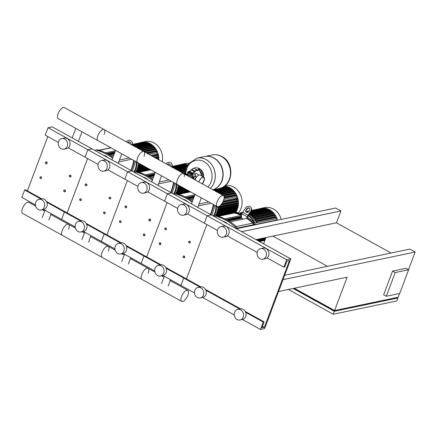 <?xml version="1.0" encoding="UTF-8"?>
<svg xmlns="http://www.w3.org/2000/svg" width="437" height="437" viewBox="0 0 437 437"><rect width="100%" height="100%" fill="white"/><g stroke="black" fill="none" stroke-linecap="round" stroke-linejoin="round"><path stroke-width="0.66" d="M241.683 231.697L340.915 210.945L335.611 208.012L236.384 228.764M340.915 210.945L336.457 222.804L256.016 239.629M284.689 275.272L409.846 249.095L415.15 252.029L283.039 279.658L278.577 291.517L347.142 277.178L334.605 310.538L398.151 297.247L399.555 293.511M327.51 266.313L272.906 236.095M336.457 222.804L391.055 253.023M408.606 269.76L399.686 293.484L386.308 296.281L395.228 272.562L408.606 269.76L405.951 268.296L392.573 271.093L395.228 272.562M392.573 271.093L383.659 294.817L386.308 296.281M288.425 289.463L333.213 314.247L396.758 300.956L397.872 297.99L334.327 311.281L293.123 288.48M293.538 288.393L334.081 310.827L334.261 310.352M334.081 310.827L396.867 297.521M396.976 297.493L397.872 297.99M294.298 288.234L334.605 310.538M415.15 252.029L408.502 269.705M265.958 237.553L263.598 243.824M334.327 311.281L333.213 314.247M45.503 162.4A1 0.858 -101.8 0 0 47.098 163.285A1 0.858 -101.8 0 0 45.503 162.4M45.552 162.493A0.83 0.716 78.2 0 1 46.879 163.225A0.83 0.716 78.2 0 1 45.552 162.493M85.275 184.409A1 0.858 -101.8 0 0 86.865 185.293A1 0.858 -101.8 0 0 85.275 184.409M85.324 184.501A0.83 0.716 78.2 0 1 86.646 185.233A0.83 0.716 78.2 0 1 85.324 184.501M125.042 206.417A1 0.858 -101.8 0 0 126.632 207.302A1 0.858 -101.8 0 0 125.042 206.417M125.091 206.51A0.83 0.716 78.2 0 1 126.419 207.242A0.83 0.716 78.2 0 1 125.091 206.51M164.815 228.431A1 0.858 -101.8 0 0 166.404 229.31A1 0.858 -101.8 0 0 164.815 228.431M164.864 228.518A0.83 0.716 78.2 0 1 166.186 229.25A0.83 0.716 78.2 0 1 164.864 228.518M69.368 175.608A1 0.858 -101.8 0 0 70.958 176.488A1 0.858 -101.8 0 0 69.368 175.608M69.417 175.701A0.83 0.716 78.2 0 1 70.739 176.433A0.83 0.716 78.2 0 1 69.417 175.701M109.135 197.617A1 0.858 -101.8 0 0 110.725 198.496A1 0.858 -101.8 0 0 109.135 197.617M109.184 197.71A0.83 0.716 78.2 0 1 110.512 198.442A0.83 0.716 78.2 0 1 109.184 197.71M148.902 219.625A1 0.858 -101.8 0 0 150.497 220.505A1 0.858 -101.8 0 0 148.902 219.625M148.951 219.718A0.83 0.716 78.2 0 1 150.279 220.45A0.83 0.716 78.2 0 1 148.951 219.718M188.675 241.634A1 0.858 -101.8 0 0 190.264 242.513A1 0.858 -101.8 0 0 188.675 241.634M188.724 241.727A0.83 0.716 78.2 0 1 190.051 242.459A0.83 0.716 78.2 0 1 188.724 241.727M39.931 177.231A1 0.858 -101.8 0 0 41.52 178.11A1 0.858 -101.8 0 0 39.931 177.231M39.98 177.318A0.83 0.716 78.2 0 1 41.307 178.056A0.83 0.716 78.2 0 1 39.98 177.318M79.703 199.239A1 0.858 -101.8 0 0 81.293 200.119A1 0.858 -101.8 0 0 79.703 199.239M79.752 199.327A0.83 0.716 78.2 0 1 81.074 200.064A0.83 0.716 78.2 0 1 79.752 199.327M119.47 221.248A1 0.858 -101.8 0 0 121.06 222.127A1 0.858 -101.8 0 0 119.47 221.248M119.52 221.335A0.83 0.716 78.2 0 1 120.847 222.072A0.83 0.716 78.2 0 1 119.52 221.335M159.237 243.256A1 0.858 -101.8 0 0 160.832 244.136A1 0.858 -101.8 0 0 159.237 243.256M159.287 243.343A0.83 0.716 78.2 0 1 160.614 244.081A0.83 0.716 78.2 0 1 159.287 243.343M63.791 190.434A1 0.858 -101.8 0 0 65.386 191.313A1 0.858 -101.8 0 0 63.791 190.434M63.84 190.527A0.83 0.716 78.2 0 1 65.168 191.259A0.83 0.716 78.2 0 1 63.84 190.527M103.564 212.442A1 0.858 -101.8 0 0 105.153 213.322A1 0.858 -101.8 0 0 103.564 212.442M103.613 212.535A0.83 0.716 78.2 0 1 104.94 213.267A0.83 0.716 78.2 0 1 103.613 212.535M143.331 234.451A1 0.858 -101.8 0 0 144.92 235.33A1 0.858 -101.8 0 0 143.331 234.451M143.38 234.543A0.83 0.716 78.2 0 1 144.707 235.275A0.83 0.716 78.2 0 1 143.38 234.543M183.103 256.459A1 0.858 -101.8 0 0 184.693 257.338A1 0.858 -101.8 0 0 183.103 256.459M183.152 256.552A0.83 0.716 78.2 0 1 184.474 257.284A0.83 0.716 78.2 0 1 183.152 256.552M192.04 174.418L193.586 174.095A2.24 1.917 78.2 0 1 195.956 176.75A2.24 1.917 -101.8 0 0 193.586 174.095A2.24 1.917 -101.8 0 0 192.4 174.991M202.151 183.813A4.993 2.059 119 0 0 203.609 181.098A4.993 2.059 119 0 0 203.582 177.296M193.717 178.214A1.77 0.732 119 0 0 193.536 179.05A1.77 0.732 119 0 1 194.104 177.444A1.77 0.732 119 0 1 195.202 176.45A1.77 0.732 119 0 1 195.465 176.477A1.77 0.732 119 0 0 193.717 178.214M194.312 179.476A1.77 0.732 119 0 0 195.497 177.843M198.731 181.923A5.239 2.163 -61 0 1 202.992 177.029A5.239 2.163 -61 0 1 203.773 177.111A5.239 2.163 -61 0 1 202.375 183.939M195.017 179.869A5.239 2.163 -61 0 1 199.277 174.975A5.239 2.163 -61 0 1 200.064 175.057L203.773 177.111M198.824 181.978A4.993 2.059 -61 0 1 202.91 177.247A4.993 2.059 -61 0 1 203.653 177.329A4.993 2.059 -61 0 1 202.282 183.89M190.357 177.291A3.824 3.283 78.2 0 0 189.27 175.018L187.375 173.97A3.824 3.283 78.2 0 0 186.32 173.992L185.151 174.232A3.824 3.283 78.2 0 1 187.216 174.571L188.167 176.078M190.352 175.008L190.073 175.521L189.183 175.253M189.418 171.315L190.456 171.654M190.494 171.894L189.347 171.468M190.401 171.681L189.576 171.244L190.401 171.681M190.51 171.987L189.407 171.856L188.986 171.441L189.325 171.37L188.15 171.599A1.874 0.574 -159.4 0 0 187.888 171.763A1.874 0.574 -159.4 0 0 189.052 172.795A1.874 0.574 -159.4 0 0 191.133 173.249L192.52 172.959A4.993 2.059 119 0 0 194.454 171.654L194.913 171.167A4.993 2.059 -61 0 1 196.841 169.867L199.212 169.37L198.933 170.113A1.666 0.508 20.6 0 0 199.168 169.966L199.447 169.223A1.666 0.508 -159.4 0 1 199.212 169.37M190.314 172.173L190.062 172.839L190.543 172.741L190.794 172.069M190.062 172.839L189.155 172.522L189.407 171.856M189.155 172.522L188.735 172.107L188.986 171.441M196.841 169.867L193.859 168.218L196.229 167.721A1.666 0.508 -159.4 0 1 198.393 168.278L198.726 168.463A1.666 0.508 -159.4 0 1 199.447 169.223M187.888 171.763L187.61 172.506A1.874 0.574 20.6 0 0 188.773 173.538A1.874 0.574 20.6 0 0 190.854 173.992L192.242 173.697A5.823 2.404 -61 0 0 194.498 172.178L194.951 171.692A4.157 1.715 119 0 1 196.563 170.61L198.933 170.113M193.859 168.218A4.993 2.059 119 0 0 191.925 169.518L191.472 170.004A4.993 2.059 -61 0 1 189.773 171.238M191.881 175.663A3.327 2.857 78.2 0 1 192.214 178.318L192.728 177.001L191.881 175.663A3.327 2.857 78.2 0 0 191.57 175.171L190.827 173.992L190.335 175.303M190.69 174.358A3.327 2.857 78.2 0 1 191.57 175.171M192.864 178.678L193.564 176.827L191.663 173.817M192.728 177.001L193.564 176.827M185.649 174.685L187.216 174.571A3.824 3.283 78.2 0 1 188.882 176.477M190.417 175.084A3.578 3.07 78.2 0 1 191.362 177.848M185.829 174.784L186.381 174.745L186.714 175.275M187.216 174.571L186.381 174.745M229.354 179.312A17.136 14.7 -101.8 0 0 226.972 161.515A17.136 14.7 -101.8 0 0 212.191 154.982A17.136 14.7 78.2 0 1 226.972 161.515A17.136 14.7 78.2 0 1 229.354 179.312A17.136 14.7 78.2 0 1 219.205 188.522A17.136 14.7 -101.8 0 0 229.354 179.312M204.707 156.55A17.136 14.7 78.2 0 1 204.833 156.522A17.136 14.7 78.2 0 1 219.614 163.056A17.136 14.7 78.2 0 1 221.996 180.847A17.136 14.7 78.2 0 1 212.934 189.784M185.184 174.226L188.391 163.837L196.95 158.172A17.136 14.7 78.2 0 1 196.972 158.167A17.136 14.7 78.2 0 1 211.754 164.7A17.136 14.7 78.2 0 1 214.135 182.491A17.136 14.7 78.2 0 1 210.323 188.342A17.136 14.7 -101.8 0 0 214.135 182.491A17.136 14.7 -101.8 0 0 211.754 164.7A17.136 14.7 -101.8 0 0 196.972 158.167L204.582 156.572A17.136 14.7 78.2 0 1 219.363 163.11A17.136 14.7 78.2 0 1 221.745 180.902A17.136 14.7 78.2 0 1 212.906 189.767M185.758 174.106A15.229 13.072 78.2 0 1 204.024 161.685A15.229 13.072 78.2 0 1 211.06 181.978A15.229 13.072 78.2 0 1 207.875 186.981M198.349 175.39A2.24 1.917 -101.8 0 0 196.011 173.587L193.586 174.095M260.649 248.626L263.161 248.101A5.408 4.638 78.2 0 1 267.821 250.166A5.408 4.638 78.2 0 1 268.575 255.776A5.408 4.638 78.2 0 1 265.374 258.688L262.866 259.212A5.408 4.638 -101.8 0 0 266.067 256.3A5.408 4.638 -101.8 0 0 265.314 250.691A5.408 4.638 -101.8 0 0 260.649 248.626A5.408 4.638 -101.8 0 0 257.448 251.537A5.408 4.638 -101.8 0 0 258.201 257.147A5.408 4.638 -101.8 0 0 262.866 259.212M220.882 226.617L223.389 226.093A5.408 4.638 78.2 0 1 228.054 228.158A5.408 4.638 78.2 0 1 228.802 233.768A5.408 4.638 78.2 0 1 225.601 236.679L223.094 237.204A5.408 4.638 -101.8 0 0 226.295 234.292A5.408 4.638 -101.8 0 0 225.547 228.682A5.408 4.638 -101.8 0 0 220.882 226.617A5.408 4.638 -101.8 0 0 217.681 229.529A5.408 4.638 -101.8 0 0 218.429 235.139A5.408 4.638 -101.8 0 0 223.094 237.204M198.032 287.409L200.539 286.885A5.408 4.638 78.2 0 1 205.204 288.944A5.408 4.638 78.2 0 1 205.958 294.56A5.408 4.638 78.2 0 1 202.752 297.466L200.244 297.99A5.408 4.638 -101.8 0 0 203.445 295.084A5.408 4.638 -101.8 0 0 202.697 289.469A5.408 4.638 -101.8 0 0 198.032 287.409A5.408 4.638 -101.8 0 0 194.831 290.315A5.408 4.638 -101.8 0 0 195.585 295.931A5.408 4.638 -101.8 0 0 200.244 297.99M237.799 309.418L240.312 308.893A5.408 4.638 78.2 0 1 244.971 310.953A5.408 4.638 78.2 0 1 245.725 316.568A5.408 4.638 78.2 0 1 242.524 319.474L240.017 319.999A5.408 4.638 -101.8 0 0 243.218 317.093A5.408 4.638 -101.8 0 0 242.464 311.477A5.408 4.638 -101.8 0 0 237.799 309.418A5.408 4.638 -101.8 0 0 234.598 312.324A5.408 4.638 -101.8 0 0 235.352 317.939A5.408 4.638 -101.8 0 0 240.017 319.999M246.326 312.04L245.255 311.395M206.554 290.031L205.488 289.387M262.457 326.221L264.369 327.28L289.447 260.561L286.94 261.086L284.706 267.012L283.87 267.187L267.067 257.89M283.87 267.187L286.661 259.775L290.84 258.901L264.647 328.586L260.463 329.46L263.254 322.047L264.09 321.872L261.861 327.805L264.369 327.28M264.09 321.872L245.304 311.477M240.552 308.85L205.532 289.469M200.785 286.841L184.551 277.856L183.715 278.03L180.929 285.443L162.914 275.474M263.254 322.047L245.698 312.335M239.705 309.019L205.925 290.326M199.938 287.011L166.158 268.318M260.463 329.46L242.448 319.491M234.259 314.962L202.681 297.482M194.492 292.954L180.929 285.443L183.715 278.03L184.551 277.856L165.765 267.46M257.196 252.428L227.295 235.882M217.429 230.419L187.528 213.873M286.661 259.775L207.122 215.758L204.336 223.17L207.122 215.758L48.043 127.724L45.257 135.137L58.35 142.386M206.887 224.585L186.462 278.915L206.887 224.585M290.84 258.901L211.3 214.884L207.122 215.758L211.3 214.884L52.221 126.85L48.043 127.724M223.394 195.574A6.331 2.611 -61 0 1 223.509 200.446A6.331 2.611 -61 0 1 217.265 206.646A6.331 2.611 -61 0 1 217.151 201.774A6.331 2.611 -61 0 1 223.394 195.574L183.627 173.565A6.331 2.611 119 0 0 177.378 179.765A6.331 2.611 119 0 0 177.498 184.638A6.331 2.611 -61 0 1 177.378 179.765A6.331 2.611 -61 0 1 183.627 173.565L143.855 151.557A6.331 2.611 119 0 0 137.611 157.757A6.331 2.611 119 0 0 137.726 162.63A6.331 2.611 -61 0 1 137.611 157.757A6.331 2.611 -61 0 1 143.855 151.557L64.315 107.54A6.331 2.611 119 0 0 58.072 113.74A6.331 2.611 119 0 0 58.187 118.613L97.959 140.621A6.331 2.611 -61 0 1 97.839 135.749A6.331 2.611 -61 0 1 104.088 129.549A6.331 2.611 -61 0 1 104.203 134.421M104.088 129.549A6.331 2.611 119 0 0 97.839 135.749A6.331 2.611 119 0 0 97.959 140.621L217.265 206.646M143.855 151.557A6.331 2.611 -61 0 1 143.975 156.43M183.627 173.565A6.331 2.611 -61 0 1 184.272 176.57M68.593 229.163A6.331 2.611 119 0 0 68.478 224.29A6.331 2.611 119 0 0 62.229 230.496A6.331 2.611 119 0 0 62.349 235.368L22.577 213.36A6.331 2.611 -61 0 1 22.462 208.487A6.331 2.611 -61 0 1 28.705 202.282L35.648 206.122M108.36 251.171A6.331 2.611 119 0 0 108.245 246.299A6.331 2.611 119 0 0 102.001 252.504A6.331 2.611 119 0 0 102.116 257.377L62.349 235.368A6.331 2.611 -61 0 1 62.229 230.496A6.331 2.611 -61 0 1 68.478 224.29L50.588 214.392M148.132 273.18A6.331 2.611 119 0 0 148.012 268.307A6.331 2.611 119 0 0 141.768 274.512A6.331 2.611 119 0 0 141.883 279.385L102.116 257.377A6.331 2.611 -61 0 1 102.001 252.504A6.331 2.611 -61 0 1 108.245 246.299L90.355 236.401M181.655 301.393A6.331 2.611 119 0 0 187.899 295.188A6.331 2.611 119 0 0 187.784 290.315A6.331 2.611 119 0 0 181.535 296.521A6.331 2.611 119 0 0 181.655 301.393L141.883 279.385A6.331 2.611 -61 0 1 141.768 274.512A6.331 2.611 -61 0 1 148.012 268.307L130.128 258.409M135.082 172.358L135.055 172.342A14.885 12.777 -101.8 0 0 135.421 171.828L149.154 168.955M147.974 168.305L136.978 170.605A0.333 0.284 -101.8 0 1 136.754 171.195L136.049 170.807A14.885 12.777 -101.8 0 0 136.344 170.25L147.34 167.95M137.06 168.562L137.721 168.928A0.333 0.284 78.2 0 1 137.502 169.523L136.836 169.157A14.885 12.777 -101.8 0 0 136.95 168.862A14.885 12.777 -101.8 0 0 137.06 168.562L145.319 166.836M137.568 166.759L138.278 167.153A0.333 0.284 78.2 0 1 138.054 167.742L137.415 167.393A14.885 12.777 -101.8 0 0 137.568 166.759L143.101 165.607M137.874 164.842L138.633 165.262A0.333 0.284 78.2 0 1 138.409 165.858L137.792 165.519A14.885 12.777 -101.8 0 0 137.874 164.842L140.67 164.257M137.95 162.799L138.78 163.263A0.333 0.284 78.2 0 1 138.562 163.853L137.95 163.52A14.885 12.777 -101.8 0 0 137.95 162.799L138.01 162.788M156.981 158.822L157.828 158.642A14.885 12.777 -101.8 0 0 157.784 157.746M154.053 157.2L157.637 156.451A14.885 12.777 -101.8 0 0 157.451 155.441M150.781 155.392L157.096 154.07A14.885 12.777 -101.8 0 0 156.637 152.732L148.902 154.348M155.949 151.213A14.885 12.777 -101.8 0 0 155.588 150.552L145.756 152.606M154.747 149.225A14.885 12.777 -101.8 0 0 154.403 148.755L143.079 151.126M153.392 147.569A14.885 12.777 -101.8 0 0 153.097 147.264L140.758 149.842M151.907 146.187A14.885 12.777 -101.8 0 0 151.699 146.024L138.753 148.733M150.273 145.051A14.885 12.777 -101.8 0 0 150.213 145.018L137.027 147.777M135.415 146.887L150.164 143.8A0.333 0.284 78.2 0 1 150.497 144.27L150.213 145.018M146.723 153.141L156.757 151.044A0.333 0.284 78.2 0 1 157.091 151.513L156.637 152.732M143.784 151.513L155.648 149.033A0.333 0.284 78.2 0 1 155.982 149.509L155.588 150.552M141.244 150.109L154.419 147.351A0.333 0.284 78.2 0 1 154.753 147.826L154.403 148.755M139.021 148.88L153.087 145.942A0.333 0.284 78.2 0 1 153.42 146.411L153.097 147.264M137.087 147.81L151.666 144.762A0.333 0.284 78.2 0 1 152 145.231L151.699 146.024M134.001 146.1L148.58 143.052A0.333 0.284 78.2 0 1 148.913 143.527L148.695 144.106M132.848 145.466L146.914 142.522A0.333 0.284 78.2 0 1 147.247 142.997L147.111 143.358M131.985 144.986L145.16 142.227A0.333 0.284 78.2 0 1 145.494 142.702L145.445 142.828M132.149 144.538L143.309 142.2A0.333 0.284 78.2 0 1 143.664 142.544M132.198 144.412L141.331 142.5A0.333 0.284 78.2 0 1 141.561 142.566M158.899 159.882A16.136 13.847 -101.8 0 0 141.659 142.342A16.136 13.847 -101.8 0 0 140.261 142.724M157.096 154.07L158.189 154.671A0.333 0.284 78.2 0 1 158.145 155.293L152.677 156.441M157.637 156.451L158.571 156.97A0.333 0.284 78.2 0 1 158.527 157.593L155.796 158.161M157.828 158.642L158.664 159.106A0.333 0.284 78.2 0 1 158.62 159.724M135.809 172.041L135.421 171.828M136.978 170.605L136.344 170.25M162.269 161.745A16.136 13.847 -101.8 0 0 145.341 141.572L141.659 142.342M174.855 194.367L174.827 194.35A14.885 12.777 -101.8 0 0 175.193 193.837L188.921 190.964M187.746 190.314L176.75 192.613A0.333 0.284 -101.8 0 1 176.526 193.203L175.821 192.815A14.885 12.777 -101.8 0 0 176.111 192.258L187.107 189.958M176.827 190.57L177.493 190.936A0.333 0.284 78.2 0 1 177.269 191.532L176.603 191.166A14.885 12.777 -101.8 0 0 176.717 190.871A14.885 12.777 -101.8 0 0 176.827 190.57L185.086 188.844M177.34 188.768L178.045 189.161A0.333 0.284 78.2 0 1 177.821 189.751L177.187 189.401A14.885 12.777 -101.8 0 0 177.34 188.768L182.868 187.615M177.646 186.85L178.405 187.271A0.333 0.284 78.2 0 1 178.181 187.866L177.564 187.528A14.885 12.777 -101.8 0 0 177.646 186.85L180.437 186.266M177.717 184.807L178.553 185.272A0.333 0.284 78.2 0 1 178.329 185.862L177.722 185.528A14.885 12.777 -101.8 0 0 177.717 184.807L177.777 184.796M185.244 172.631L182.846 173.134M185.474 170.818L180.53 171.85M185.84 169.206L178.52 170.741M186.293 167.797L176.794 169.785M172.62 167.475L186.681 164.53A0.333 0.284 78.2 0 1 187.014 165.006L186.878 165.366M171.752 166.994L184.927 164.236A0.333 0.284 78.2 0 1 185.261 164.711L185.212 164.836M171.921 166.546L183.076 164.208A0.333 0.284 78.2 0 1 183.431 164.552M171.97 166.421L181.098 164.509A0.333 0.284 78.2 0 1 181.328 164.574M187.784 164.733A16.136 13.847 -101.8 0 0 181.431 164.35A16.136 13.847 -101.8 0 0 180.028 164.733M175.576 194.05L175.193 193.837M176.75 192.613L176.111 192.258M188.729 163.383A16.136 13.847 -101.8 0 0 185.108 163.58L181.431 164.35M235.931 212.147A16.136 13.847 -101.8 0 0 237.362 209.268A16.136 13.847 -101.8 0 0 224.542 186.14M238.433 212.966A16.136 13.847 -101.8 0 0 241.038 208.498A16.136 13.847 -101.8 0 0 238.952 191.969A16.136 13.847 -101.8 0 0 225.35 185.501M214.622 216.375L214.594 216.359A14.885 12.777 -101.8 0 0 214.96 215.845L234.838 211.688A14.885 12.777 -101.8 0 0 235.057 211.355M235.762 210.11L236.395 210.465L216.517 214.622A0.333 0.284 -101.8 0 1 216.293 215.212L215.588 214.824A14.885 12.777 -101.8 0 0 215.883 214.267L235.762 210.11A14.885 12.777 -101.8 0 0 235.98 209.645M216.594 212.579L217.26 212.945A0.333 0.284 78.2 0 1 217.036 213.54L216.375 213.174A14.885 12.777 -101.8 0 0 216.484 212.879A14.885 12.777 -101.8 0 0 216.594 212.579L236.477 208.422A14.885 12.777 -101.8 0 0 236.668 207.837M217.107 210.776L217.817 211.169A0.333 0.284 78.2 0 1 217.593 211.759L216.954 211.41A14.885 12.777 -101.8 0 0 217.107 210.776L236.991 206.619A14.885 12.777 -101.8 0 0 237.127 205.931M217.413 208.859L218.172 209.279A0.333 0.284 78.2 0 1 217.948 209.875L217.331 209.536A14.885 12.777 -101.8 0 0 217.413 208.859L237.291 204.702A14.885 12.777 -101.8 0 0 237.351 203.91M217.489 206.816L218.32 207.28A0.333 0.284 78.2 0 1 218.096 207.87L217.489 207.537A14.885 12.777 -101.8 0 0 217.489 206.816L217.67 206.777M218.817 206.543L237.367 202.659A14.885 12.777 -101.8 0 0 237.324 201.763M221.805 203.686L237.176 200.468A14.885 12.777 -101.8 0 0 236.991 199.458M223.345 200.867L236.636 198.087A14.885 12.777 -101.8 0 0 236.171 196.748L223.875 199.321M235.488 195.23A14.885 12.777 -101.8 0 0 235.128 194.569L224.115 196.874M234.281 193.241A14.885 12.777 -101.8 0 0 233.942 192.772L222.613 195.142M232.932 191.586A14.885 12.777 -101.8 0 0 232.637 191.28L220.297 193.859M231.446 190.204A14.885 12.777 -101.8 0 0 231.239 190.04L218.287 192.75M229.813 189.068A14.885 12.777 -101.8 0 0 229.753 189.035L216.561 191.794M214.955 190.903L229.698 187.817A0.333 0.284 78.2 0 1 230.031 188.287L229.753 189.035M224.148 197.6L236.297 195.06A0.333 0.284 78.2 0 1 236.63 195.53L236.171 196.748M223.323 195.53L235.188 193.05A0.333 0.284 78.2 0 1 235.521 193.525L235.128 194.569M220.778 194.126L233.959 191.368A0.333 0.284 78.2 0 1 234.292 191.843L233.942 192.772M218.56 192.897L232.626 189.958A0.333 0.284 78.2 0 1 232.959 190.428L232.637 191.28M216.626 191.827L231.206 188.779A0.333 0.284 78.2 0 1 231.539 189.248L231.239 190.04M213.54 190.117L228.119 187.069A0.333 0.284 78.2 0 1 228.453 187.544L228.234 188.123M222.559 187.353L226.453 186.539A0.333 0.284 78.2 0 1 226.787 187.014L226.65 187.375M224.263 186.337L224.7 186.244A0.333 0.284 78.2 0 1 225.033 186.719L224.984 186.845M236.636 198.087L237.728 198.688A0.333 0.284 78.2 0 1 237.684 199.31L222.559 202.473M237.176 200.468L238.11 200.987A0.333 0.284 78.2 0 1 238.067 201.61L220.483 205.286M237.367 202.659L238.198 203.123A0.333 0.284 78.2 0 1 238.16 203.746L218.276 207.903M237.291 204.702L238.05 205.122A0.333 0.284 78.2 0 1 238.007 205.745L218.129 209.902M236.991 206.619L237.695 207.012A0.333 0.284 78.2 0 1 237.652 207.635L217.773 211.792M236.477 208.422L237.144 208.788A0.333 0.284 78.2 0 1 237.1 209.41L217.216 213.567M236.395 210.465A0.333 0.284 78.2 0 1 236.351 211.082L216.473 215.244M234.838 211.688L235.39 211.989M215.348 216.058L214.96 215.845M216.517 214.622L215.883 214.267M256.606 224.536A14.885 12.777 -101.8 0 0 256.524 224.252L276.408 220.095A14.885 12.777 -101.8 0 0 275.944 218.757L256.066 222.914A14.885 12.777 -101.8 0 0 255.721 222.116L255.989 221.406A0.333 0.284 -101.8 0 1 256.186 221.226L276.069 217.069A0.333 0.284 78.2 0 1 276.403 217.539L275.944 218.757M275.255 217.238A14.885 12.777 -101.8 0 0 274.9 216.577L255.017 220.734A14.885 12.777 -101.8 0 0 254.624 220.079L254.88 219.396A0.333 0.284 -101.8 0 1 255.077 219.216L274.96 215.059A0.333 0.284 78.2 0 1 275.294 215.534L274.9 216.577M274.054 215.25A14.885 12.777 -101.8 0 0 273.709 214.78L253.831 218.937A14.885 12.777 -101.8 0 0 253.394 218.396L253.651 217.713A0.333 0.284 -101.8 0 1 253.848 217.539L273.726 213.376A0.333 0.284 78.2 0 1 274.059 213.851L273.709 214.78M272.704 213.595A14.885 12.777 -101.8 0 0 272.409 213.289L252.526 217.446A14.885 12.777 -101.8 0 0 252.056 216.992L252.318 216.299A0.333 0.284 -101.8 0 1 252.515 216.124L272.393 211.967A0.333 0.284 78.2 0 1 272.726 212.437L272.409 213.289M271.213 212.213A14.885 12.777 -101.8 0 0 271.011 212.049L251.128 216.206A14.885 12.777 -101.8 0 0 250.63 215.834L250.898 215.124A0.333 0.284 -101.8 0 1 251.095 214.944L270.973 210.787A0.333 0.284 78.2 0 1 271.306 211.257L271.011 212.049M269.58 211.076A14.885 12.777 -101.8 0 0 269.525 211.044L249.642 215.201A14.885 12.777 -101.8 0 0 249.112 214.906L249.39 214.163A0.333 0.284 78.2 0 1 249.926 214.452L249.642 215.201M249.593 213.983L269.471 209.826A0.333 0.284 78.2 0 1 269.804 210.295L269.525 211.044M256.066 222.914L256.519 221.696A0.333 0.284 -101.8 0 0 256.186 221.226M255.017 220.734L255.41 219.691A0.333 0.284 -101.8 0 0 255.077 219.216M253.831 218.937L254.181 218.008A0.333 0.284 -101.8 0 0 253.848 217.539M252.526 217.446L252.848 216.594A0.333 0.284 -101.8 0 0 252.515 216.124M251.128 216.206L251.428 215.414A0.333 0.284 -101.8 0 0 251.095 214.944M250.057 212.808L267.886 209.077A0.333 0.284 78.2 0 1 268.22 209.552L268.001 210.131M250.723 211.792L266.22 208.547A0.333 0.284 78.2 0 1 266.554 209.023L266.417 209.383M251.226 211.022L264.467 208.252A0.333 0.284 78.2 0 1 264.8 208.728L264.751 208.853M240.257 213.666L240.563 212.863A0.333 0.284 78.2 0 1 241.093 213.158L240.831 213.857M242.475 212.737L242.535 212.562A0.333 0.284 78.2 0 1 242.677 212.404M251.461 210.563L262.615 208.225A0.333 0.284 78.2 0 1 262.97 208.569M251.504 210.437L260.638 208.525A0.333 0.284 78.2 0 1 260.867 208.591M277.539 220.155A16.136 13.847 -101.8 0 0 260.971 208.367A16.136 13.847 -101.8 0 0 259.567 208.749M276.408 220.095L276.796 220.314M256.524 224.252L256.918 224.471M281.22 219.385A16.136 13.847 -101.8 0 0 264.647 207.597L260.971 208.367M113.713 155.211L110.807 155.818M130.947 170.414A47.617 40.859 -101.8 0 0 133.733 160.423M153.48 177.22L150.574 177.826M170.714 192.422A47.617 40.859 -101.8 0 0 173.5 182.431M193.252 199.228L190.346 199.835M210.487 214.43A47.617 40.859 -101.8 0 0 213.272 204.44M241.268 215.419A54.062 46.388 -101.8 0 0 234.401 212.977A1.666 1.426 -101.8 0 0 233.822 212.961L218.265 216.217M253.231 225.241A47.617 40.859 -101.8 0 0 253.302 224.749A1.666 1.426 -101.8 0 0 252.728 223.121A54.062 46.388 -101.8 0 0 246.637 218.385L230.113 221.843M97.741 149.825A1.666 1.426 -101.8 0 0 97.134 149.804L95.883 150.066A1.666 1.426 78.2 0 1 96.484 150.088L97.741 149.825A56.608 48.573 78.2 0 1 112.932 157.276M112.582 158.21A56.608 48.573 -101.8 0 0 96.484 150.088M95.102 150.579A1.666 1.426 78.2 0 1 95.883 150.066M135.268 161.275A56.608 48.573 78.2 0 1 132.22 171.118M131.28 170.599A56.608 48.573 -101.8 0 0 134.197 160.679M114.385 153.414L114.101 153.474L113.948 152.043L114.363 151.956L114.494 153.136M114.418 153.332L114.062 153.136M113.571 153.584L113.156 153.671L112.997 152.245L113.418 152.158L113.571 153.584L113.117 153.332M112.626 153.786L112.211 153.873L112.052 152.442L112.473 152.355L112.626 153.786L112.172 153.534M111.681 153.982L111.26 154.07L111.107 152.639L111.522 152.551L111.681 153.982L111.227 153.731M110.736 154.179L110.315 154.266L110.162 152.835L110.577 152.748L110.736 154.179L110.277 153.928M109.791 154.376L109.37 154.463L109.212 153.037L109.632 152.95L109.791 154.376L109.332 154.124M108.387 154.343L108.267 153.234L108.687 153.147L108.808 154.583M108.84 154.578L108.387 154.321M107.36 153.764L107.742 153.343L107.813 154.015M109.414 154.944L114.188 153.944M110.752 155.785L113.729 155.157M105.541 152.83L115.379 150.77M127.975 142.768A1.666 1.491 142.9 0 1 130.395 142.511M130.313 144.063A1.666 1.491 -37.1 0 0 127.664 142.593M131.635 144.794A3.327 2.983 -37.1 0 0 131.624 141.353L131.843 141.648A3.327 2.983 142.9 0 1 131.941 144.964M131.624 141.353A3.327 2.983 -37.1 0 0 126.337 141.861M137.508 171.834A1.666 1.426 -101.8 0 0 136.907 171.812L135.65 172.074A1.666 1.426 78.2 0 1 136.257 172.096L137.508 171.834A56.608 48.573 78.2 0 1 152.704 179.285M152.355 180.219A56.608 48.573 -101.8 0 0 136.257 172.096M134.869 172.588A1.666 1.426 78.2 0 1 135.65 172.074M175.04 183.283A56.608 48.573 78.2 0 1 171.987 193.127M171.047 192.608A56.608 48.573 -101.8 0 0 173.964 182.688M154.157 175.423L153.873 175.483L153.715 174.052L154.13 173.964L154.261 175.144M154.185 175.341L153.835 175.144M153.343 175.592L152.923 175.679L152.77 174.254L153.185 174.166L153.343 175.592L152.89 175.341M152.398 175.794L151.978 175.882L151.825 174.45L152.24 174.363L152.398 175.794L151.939 175.543M151.448 175.991L151.033 176.078L150.874 174.647L151.295 174.56L151.448 175.991L150.994 175.74M150.503 176.187L150.088 176.275L149.929 174.844L150.35 174.756L150.503 176.187L150.049 175.936M149.558 176.384L149.137 176.472L148.984 175.046L149.399 174.958L149.558 176.384L149.104 176.133M148.159 176.351L148.039 175.242L148.454 175.155L148.575 176.592M148.613 176.586L148.154 176.33M147.127 175.772L147.509 175.352L147.58 176.024M149.181 176.952L153.955 175.953M150.519 177.793L153.502 177.165M145.313 174.838L155.151 172.779M167.742 164.776A1.666 1.491 142.9 0 1 170.168 164.52M170.08 166.071A1.666 1.491 -37.1 0 0 167.431 164.602M171.408 166.803A3.327 2.983 -37.1 0 0 171.391 163.362L171.615 163.657A3.327 2.983 142.9 0 1 171.708 166.972M171.391 163.362A3.327 2.983 -37.1 0 0 166.104 163.87M177.28 193.842A1.666 1.426 -101.8 0 0 176.674 193.82L175.423 194.083A1.666 1.426 78.2 0 1 176.024 194.104L177.28 193.842A56.608 48.573 78.2 0 1 192.471 201.293M192.122 202.227A56.608 48.573 -101.8 0 0 176.024 194.104M174.642 194.596A1.666 1.426 78.2 0 1 175.423 194.083M214.807 205.292A56.608 48.573 78.2 0 1 211.759 215.135M210.82 214.616A56.608 48.573 -101.8 0 0 213.731 204.696M193.924 197.431L193.64 197.491L193.482 196.06L193.902 195.973L194.028 197.153M193.957 197.349L193.602 197.153M193.11 197.6L192.695 197.688L192.537 196.262L192.957 196.175L193.11 197.6L192.657 197.349M192.165 197.803L191.745 197.89L191.592 196.459L192.007 196.371L192.165 197.803L191.712 197.551M191.22 197.999L190.8 198.087L190.647 196.655L191.062 196.568L191.22 197.999L190.767 197.748M190.275 198.196L189.855 198.283L189.702 196.852L190.117 196.765L190.275 198.196L189.816 197.945M189.325 198.393L188.91 198.48L188.751 197.054L189.172 196.967L189.325 198.393L188.871 198.141M187.926 198.36L187.806 197.251L188.227 197.163L188.347 198.6M188.38 198.595L187.926 198.338M186.899 197.781L187.276 197.36L187.353 198.032M188.953 198.961L193.728 197.961M190.292 199.802L193.269 199.174M185.08 196.847L194.918 194.787M233.587 212.24A1.666 1.426 78.2 0 1 234.188 212.267L235.445 212.005A1.666 1.426 -101.8 0 0 234.838 211.978L233.587 212.24A1.666 1.426 78.2 0 0 232.746 212.841A56.608 48.573 -101.8 0 0 232.495 213.24M246.801 217.965L247.216 217.877L247.571 216.932A3.327 1.371 -61 0 1 248.353 215.403L251.149 211.142L250.925 210.847L248.008 215.288A3.327 1.371 119 0 0 247.227 216.818L246.801 217.965A56.608 48.573 -101.8 0 1 253.307 222.848A1.666 1.426 78.2 0 1 253.897 224.542L255.153 224.279A1.666 1.426 -101.8 0 0 254.563 222.586L253.307 222.848M235.445 212.005A56.608 48.573 78.2 0 1 241.765 214.31M247.429 217.315A56.608 48.573 78.2 0 1 254.563 222.586M250.925 210.847A3.327 2.983 -37.1 0 0 250.931 207.378A3.327 2.983 -37.1 0 0 245.627 207.914L242.71 212.355A3.327 1.371 -61 0 0 241.929 213.884L241.497 215.031A56.608 48.573 -101.8 0 0 234.188 212.267M235.652 228.36L236.756 228.13A56.608 48.573 78.2 0 1 236.657 228.704M217.047 215.851A1.666 1.426 -101.8 0 0 216.446 215.829L215.19 216.091A1.666 1.426 78.2 0 1 215.796 216.113L217.047 215.851A56.608 48.573 78.2 0 1 236.166 226.432L234.915 226.694A1.666 1.426 78.2 0 1 235.516 228.283M236.756 228.13A1.666 1.426 -101.8 0 0 236.166 226.432M234.915 226.694A56.608 48.573 -101.8 0 0 215.796 216.113M214.409 216.605A1.666 1.426 78.2 0 1 215.19 216.091M255.153 224.279A56.608 48.573 78.2 0 1 255.055 224.858M253.799 225.121A56.608 48.573 -101.8 0 0 253.897 224.542M241.399 217.828L240.978 217.916L240.82 216.49L241.24 216.402L241.399 217.828L240.94 217.577M240.448 218.03L240.033 218.118L239.875 216.686L240.295 216.599L240.448 218.03L239.995 217.779M239.503 218.227L239.088 218.314L238.93 216.883L239.35 216.796L239.503 218.227L239.05 217.976M238.558 218.424L238.138 218.511L237.985 217.08L238.4 216.992L238.558 218.424L238.105 218.172M237.613 218.62L237.193 218.708L237.04 217.282L237.455 217.194L237.613 218.62L237.154 218.369M236.668 218.822L236.248 218.91L236.089 217.479L236.51 217.391L236.668 218.822L236.209 218.566M235.718 219.019L235.303 219.106L235.144 217.675L235.565 217.588L235.718 219.019L235.264 218.768M234.773 219.216L234.358 219.303L234.199 217.872L234.62 217.784L234.773 219.216L234.319 218.964M233.828 219.412L233.407 219.5L233.254 218.068L233.669 217.981L233.828 219.412L233.374 219.161M232.883 219.609L232.462 219.696L232.309 218.271L232.724 218.183L232.883 219.609L232.424 219.358M231.932 219.811L231.517 219.898L231.359 218.467L231.779 218.38L231.932 219.811L231.479 219.56M230.987 220.008L230.572 220.095L230.414 218.664L230.834 218.576L230.987 220.008L230.534 219.756M230.042 220.204L229.622 220.292L229.469 218.861L229.884 218.773L230.042 220.204L229.589 219.953M229.097 220.401L228.677 220.488L228.524 219.063L228.939 218.975L229.097 220.401L228.638 220.15M228.152 220.603L227.693 220.346L227.573 219.259L227.994 219.172L228.114 220.609M226.666 219.789L227.049 219.369L227.12 220.04M228.72 220.969L241.666 218.26L243.136 219.074M230.059 221.81L246.637 218.385M224.847 218.855L241.355 215.403L241.666 218.26M248.609 211.628L249.603 210.115A1.666 1.491 -37.1 0 0 246.949 208.646L245.955 210.164A1.666 1.491 -37.1 0 0 248.609 211.628M246.075 212.038A1.666 1.491 142.9 0 1 246.178 210.459L247.173 208.941A1.666 1.491 142.9 0 1 249.702 208.536M250.931 207.378L251.155 207.673A3.327 2.983 142.9 0 1 251.149 211.142M108.076 157.757A12.476 10.707 -101.8 0 0 103.236 155.08M147.843 179.765A12.476 10.707 -101.8 0 0 143.003 177.089M187.61 201.774A12.476 10.707 -101.8 0 0 182.775 199.097M227.382 223.782A12.476 10.707 -101.8 0 0 222.542 221.106M61.803 138.584L64.315 138.059A5.408 4.638 78.2 0 1 68.975 140.124A5.408 4.638 78.2 0 1 69.729 145.734A5.408 4.638 78.2 0 1 66.528 148.646L64.02 149.17A5.408 4.638 78.2 0 1 59.356 147.105A5.408 4.638 78.2 0 1 58.602 141.495A5.408 4.638 78.2 0 1 61.803 138.584A5.408 4.638 78.2 0 1 66.468 140.648A5.408 4.638 78.2 0 1 67.222 146.258A5.408 4.638 78.2 0 1 64.02 149.17M38.953 199.376L41.466 198.851A5.408 4.638 78.2 0 1 46.125 200.911A5.408 4.638 78.2 0 1 46.879 206.526A5.408 4.638 78.2 0 1 43.678 209.432L41.171 209.957A5.408 4.638 78.2 0 1 36.506 207.897A5.408 4.638 78.2 0 1 35.752 202.282A5.408 4.638 78.2 0 1 38.953 199.376A5.408 4.638 78.2 0 1 43.618 201.435A5.408 4.638 78.2 0 1 44.372 207.051A5.408 4.638 78.2 0 1 41.171 209.957M47.48 201.998L46.409 201.353M81.479 220.816L65.244 211.83L64.408 212.005L61.617 219.418L64.408 212.005L65.244 211.83L46.459 201.435M41.706 198.808L25.472 189.822L24.636 189.997L21.85 197.409L35.413 204.92M80.632 220.985L46.852 202.293M40.859 198.977L24.636 189.997M75.186 226.929L43.602 209.449M98.117 164.394L85.024 157.145L87.81 149.733L91.994 148.859L87.81 149.733L85.024 157.145L68.221 147.848M47.808 136.552L27.384 190.882M67.156 212.89L87.575 158.56L67.156 212.89M101.575 160.592L104.082 160.068A5.408 4.638 78.2 0 1 108.747 162.132A5.408 4.638 78.2 0 1 109.496 167.742A5.408 4.638 78.2 0 1 106.295 170.654L103.788 171.178A5.408 4.638 78.2 0 1 99.123 169.114A5.408 4.638 78.2 0 1 98.374 163.504A5.408 4.638 78.2 0 1 101.575 160.592A5.408 4.638 78.2 0 1 106.235 162.657A5.408 4.638 78.2 0 1 106.989 168.267A5.408 4.638 78.2 0 1 103.788 171.178M78.726 221.384L81.233 220.86A5.408 4.638 78.2 0 1 85.898 222.919A5.408 4.638 78.2 0 1 86.646 228.535A5.408 4.638 78.2 0 1 83.445 231.441L80.938 231.965A5.408 4.638 78.2 0 1 76.273 229.906A5.408 4.638 78.2 0 1 75.525 224.29A5.408 4.638 78.2 0 1 78.726 221.384A5.408 4.638 78.2 0 1 83.385 223.444A5.408 4.638 78.2 0 1 84.139 229.059A5.408 4.638 78.2 0 1 80.938 231.965M87.247 224.006L86.182 223.362M121.246 242.825L105.011 233.839L104.175 234.013L101.389 241.426L104.175 234.013L105.011 233.839L86.226 223.444M120.399 242.994L86.619 224.301M114.953 248.937L83.374 231.457M137.89 186.402L124.796 179.154L127.582 171.741L131.761 170.867L127.582 171.741L124.796 179.154L107.988 169.856M106.923 234.898L127.347 180.568L106.923 234.898M141.342 182.6L143.849 182.076A5.408 4.638 78.2 0 1 148.514 184.141A5.408 4.638 78.2 0 1 149.268 189.751A5.408 4.638 78.2 0 1 146.067 192.662L143.555 193.187A5.408 4.638 78.2 0 1 138.895 191.122A5.408 4.638 78.2 0 1 138.141 185.512A5.408 4.638 78.2 0 1 141.342 182.6A5.408 4.638 78.2 0 1 146.007 184.665A5.408 4.638 78.2 0 1 146.756 190.275A5.408 4.638 78.2 0 1 143.555 193.187M118.493 243.393L121 242.868A5.408 4.638 78.2 0 1 125.665 244.928A5.408 4.638 78.2 0 1 126.419 250.543A5.408 4.638 78.2 0 1 123.218 253.449L120.705 253.973A5.408 4.638 78.2 0 1 116.045 251.914A5.408 4.638 78.2 0 1 115.292 246.299A5.408 4.638 78.2 0 1 118.493 243.393A5.408 4.638 78.2 0 1 123.158 245.452A5.408 4.638 78.2 0 1 123.911 251.067A5.408 4.638 78.2 0 1 120.705 253.973M127.02 246.015L125.949 245.37M161.013 264.833L144.778 255.847L143.942 256.022L141.156 263.435L143.942 256.022L144.778 255.847L125.993 245.452M160.171 265.002L126.391 246.31M154.725 270.945L123.141 253.465M177.657 208.411L164.563 201.162L167.349 193.749L171.533 192.875L167.349 193.749L164.563 201.162L147.761 191.865M146.695 256.907L167.114 202.577L146.695 256.907M181.115 204.609L183.622 204.084A5.408 4.638 78.2 0 1 188.281 206.149A5.408 4.638 78.2 0 1 189.035 211.759A5.408 4.638 78.2 0 1 185.834 214.671L183.327 215.195A5.408 4.638 78.2 0 1 178.662 213.13A5.408 4.638 78.2 0 1 177.908 207.52A5.408 4.638 78.2 0 1 181.115 204.609A5.408 4.638 78.2 0 1 185.774 206.674A5.408 4.638 78.2 0 1 186.528 212.284A5.408 4.638 78.2 0 1 183.327 215.195M158.265 265.401L160.772 264.877A5.408 4.638 78.2 0 1 165.437 266.936A5.408 4.638 78.2 0 1 166.186 272.551A5.408 4.638 78.2 0 1 162.985 275.457L160.477 275.982A5.408 4.638 78.2 0 1 155.812 273.923A5.408 4.638 78.2 0 1 155.059 268.307A5.408 4.638 78.2 0 1 158.265 265.401A5.408 4.638 78.2 0 1 162.925 267.46A5.408 4.638 78.2 0 1 163.678 273.076A5.408 4.638 78.2 0 1 160.477 275.982M166.787 268.023L165.716 267.378M190.854 173.992L191.133 173.249M192.52 172.959L190.636 171.916M194.454 171.654L191.472 170.004M194.913 171.167L191.925 169.518M229.376 179.307A17.136 14.7 -101.8 0 0 221.461 156.479A17.136 14.7 -101.8 0 0 212.213 154.977A17.136 14.7 -101.8 0 0 212.202 154.982L212.213 154.977C215.594 154.316 218.844 154.835 221.969 156.533C234.969 162.837 233.32 186.26 219.227 188.522A17.136 14.7 -101.8 0 0 229.376 179.307M219.216 188.522A17.136 14.7 -101.8 0 0 219.227 188.522L213.005 189.822M196.972 158.167L196.95 158.172A17.136 14.7 78.2 0 1 206.198 159.669A17.136 14.7 78.2 0 1 214.114 182.497A17.136 14.7 78.2 0 1 210.312 188.336M202.074 176.177A6.489 5.566 -101.8 0 0 198.868 170.124M203.112 176.745A7.986 6.85 -101.8 0 0 199.414 169.032M203.587 177.007A7.986 6.85 -101.8 0 0 199.392 168.606A7.986 6.85 -101.8 0 0 197.557 167.917M195.082 167.906L195.869 167.797A7.986 6.85 -101.8 0 0 195.082 167.906L194.585 168.01A7.986 6.85 -101.8 0 0 193.826 168.223M195.355 167.906A7.986 6.85 -101.8 0 0 194.585 168.01L193.815 168.229M193.099 168.54A7.986 6.85 -101.8 0 0 190.652 170.747M134.197 172.216A14.885 12.777 -101.8 0 0 135.831 169.092A14.885 12.777 -101.8 0 0 136.786 162.111M136.186 161.777A14.47 12.416 78.2 0 1 135.29 168.955A14.47 12.416 78.2 0 1 133.727 171.954M150.497 144.27L136.125 147.28M157.091 151.513L147.433 153.534M155.982 149.509L144.494 151.907M154.753 147.826L141.954 150.503M153.42 146.411L139.731 149.274M152 145.231L137.797 148.203M148.913 143.527L134.711 146.493M147.247 142.997L133.558 145.86M145.494 142.702L132.695 145.379M149.771 169.294L137.562 171.85M145.985 167.202L137.721 168.928M158.189 154.671L151.874 155.993M158.571 156.97L154.993 157.719M158.664 159.106L157.817 159.281M141.43 164.678L138.633 165.262M143.806 165.994L138.278 167.153M173.97 194.225A14.885 12.777 -101.8 0 0 175.603 191.1A14.885 12.777 -101.8 0 0 176.553 184.119M175.953 183.786A14.47 12.416 78.2 0 1 175.062 190.964A14.47 12.416 78.2 0 1 173.494 193.962M186.588 167.049L175.893 169.288M185.19 173.724L184.261 173.915M185.332 171.757L181.721 172.511M185.643 169.998L179.503 171.282M186.069 168.431L177.564 170.212M187.145 165.852L174.478 168.502M187.014 165.006L173.331 167.868M185.261 164.711L172.462 167.387M189.538 191.308L177.335 193.859M185.752 189.21L177.493 190.936M181.197 186.686L178.405 187.271M183.573 188.003L178.045 189.161M213.737 216.233A14.885 12.777 -101.8 0 0 215.37 213.109A14.885 12.777 -101.8 0 0 216.326 206.127M215.725 205.794A14.47 12.416 78.2 0 1 214.829 212.972A14.47 12.416 78.2 0 1 213.267 215.971M230.031 188.287L215.665 191.297M236.63 195.53L224.105 198.152M235.521 193.525L223.815 195.973M234.292 191.843L221.488 194.52M232.959 190.428L219.27 193.291M231.539 189.248L217.336 192.22M228.453 187.544L214.25 190.51M226.787 187.014L213.098 189.877M225.033 186.719L222.936 187.156M232.997 212.54L217.102 215.867M237.144 208.788L217.26 212.945M237.728 198.688L222.925 201.785M238.11 200.987L221.16 204.532M238.198 203.123L218.32 207.28M238.05 205.122L218.172 209.279M237.695 207.012L217.817 211.169M241.978 213.759A14.885 12.777 -101.8 0 0 240.771 213.879L242.038 213.6M255.492 224.765A14.885 12.777 -101.8 0 0 255.159 223.717M254.853 222.908A14.885 12.777 -101.8 0 0 248.385 215.354M248.107 215.807A14.47 12.416 78.2 0 1 253.755 221.892M240.355 213.414L239.875 213.513M269.804 210.295L249.926 214.452M276.403 217.539L256.519 221.696M275.294 215.534L255.41 219.691M274.059 213.851L254.181 218.008M272.726 212.437L252.848 216.594M271.306 211.257L251.428 215.414M268.22 209.552L249.647 213.436M266.554 209.023L250.314 212.42M264.8 208.728L250.816 211.65M247.888 212.262L247.014 212.448M242.388 212.885L241.093 213.158M264.931 240.279L259.316 241.453M265.357 239.137L257.934 240.689M265.685 238.263L256.88 240.11M99.221 150.273L110.96 147.821M129.281 157.959L119.438 160.018M118.727 161.919L131.581 159.232M138.988 172.282L150.727 169.829M169.053 179.968L159.21 182.027M158.494 183.928L171.348 181.24M178.76 194.29L190.499 191.838M208.82 201.976L198.977 204.035M198.261 205.936L211.115 203.249M218.527 216.299L234.401 212.977M252.728 223.121L236.297 226.557M236.745 228.212L253.302 224.749M247.173 208.941L246.949 208.646M246.178 210.459L245.955 210.164M242.71 212.355L248.008 215.288M241.929 213.884L247.227 216.818M78.414 141.348L82.003 131.794M75.77 128.341L72.176 137.895M118.187 163.356L121.776 153.802M115.537 150.35L111.948 159.904M157.954 185.364L161.543 175.811M155.304 172.358L151.715 181.912M197.726 207.373L201.315 197.819M195.077 194.367L191.488 203.921M51.233 213.671L48.829 220.062M42.225 217.582L44.995 210.219M91 235.68L88.596 242.071M81.992 239.591L84.762 232.227M130.767 257.688L128.363 264.079M121.765 261.599L124.534 254.236M170.539 279.696L168.136 286.088M161.532 283.608L164.301 276.244M194.137 175.745L196.601 177.105M187.287 173.953L187.713 172.823M204.833 156.522L212.191 154.982M203.647 177.045L202.162 171.124L197.475 167.89M202.189 176.237L199.141 170.009M193.149 168.507L190.57 170.807M44.656 211.109L42.192 209.744M84.428 233.118L81.959 231.752M75.421 228.13L68.478 224.29M124.195 255.126L121.732 253.76M115.188 250.139L108.245 246.299M187.784 290.315L169.895 280.417M163.968 277.134L161.499 275.769M154.96 272.147L148.012 268.307M136.934 171.228L148.777 168.748M146.788 167.65L137.677 169.551M139.649 163.695L138.737 163.886M142.233 165.126L138.589 165.885M144.609 166.442L138.234 167.775M183.551 173.522L185.206 173.178M181.011 172.118L185.414 171.195M178.793 170.889L185.78 169.425M176.854 169.818L186.271 167.846M187.484 165.241L173.768 168.108M186.85 166.453L175.182 168.895M176.706 193.236L188.549 190.756M186.561 189.658L177.449 191.559M179.416 185.703L178.509 185.894M182 187.134L178.362 187.894M184.376 188.451L178.001 189.784M239.766 213.469L240.383 213.343M248.653 211.563L246.129 212.092M248.964 211.082L245.949 211.716M249.052 210.951L245.922 211.606M242.764 212.267L240.76 212.688M264.871 240.432L259.496 241.557M258.737 241.137L265.112 239.804M257.683 240.552L265.439 238.93M256.339 239.809L265.854 237.815M98.959 150.191L110.78 147.717M138.726 172.2L150.547 169.725M178.498 194.208L190.319 191.734M130.516 142.648L130.297 142.353M170.288 164.656L170.064 164.361M249.827 208.673L249.603 208.378M246.178 212.191L245.955 211.896"/></g></svg>
